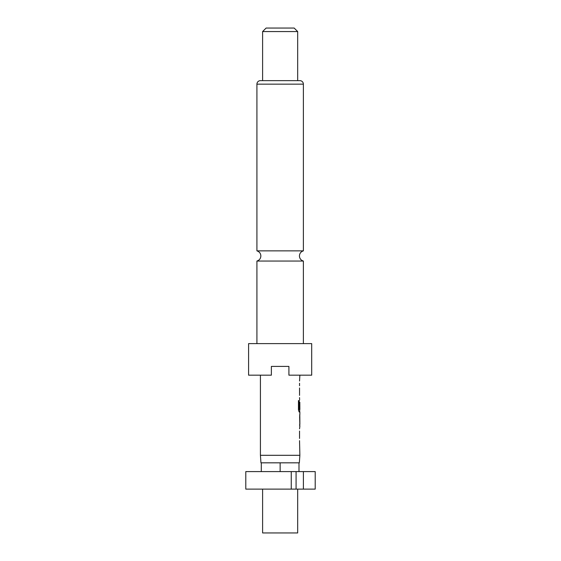 <?xml version="1.0" encoding="UTF-8"?>
<svg xmlns="http://www.w3.org/2000/svg" width="561" height="561" viewBox="0 0 561 561"><rect width="100%" height="100%" fill="white"/><g stroke="black" fill="none" stroke-linecap="round" stroke-linejoin="round"><path stroke-width="0.84" d="M256.917 343.613L256.917 261.047L303.375 261.047L303.375 343.613M262.611 489.122L262.611 532.95L297.674 532.95L297.674 489.122M299.869 455.301L260.423 455.301L260.949 462.825L299.343 462.825L299.869 455.301L299.539 440.673M311.699 343.613L248.586 343.613L248.586 375.169L271.377 375.169L271.377 366.403L288.908 366.403L288.908 375.169L311.699 375.169L311.699 343.613M303.375 84.15L256.917 84.15A3.506 3.506 0 0 1 260.423 80.644L299.869 80.644A3.506 3.506 0 0 1 303.375 84.15L303.375 250.865L256.917 250.865C259.385 251.665 260.704 253.362 260.858 255.956C260.704 258.551 259.385 260.248 256.917 261.047M297.674 31.556L262.611 31.556L262.611 80.644L297.674 80.644L297.674 31.556L294.167 28.05L266.117 28.05L262.611 31.556M256.917 84.15L256.917 250.865M299.539 438.464L299.539 431.03M299.539 428.821L299.869 426.318M299.805 414.46L299.805 426.318M299.869 414.46L299.869 411.956L299.118 411.956L299.693 411.956L299.693 409.509M299.153 409.362L299.153 400.617L298.452 400.617L298.452 409.895L299.118 411.956M299.195 409.509L299.869 409.509L299.819 402.216M299.693 402.069L299.539 408.499M299.637 400.105L299.539 397.602M299.539 395.393L299.539 387.953M299.539 385.744L299.539 383.24M299.539 381.031L299.869 375.169M260.423 455.301L260.423 375.169M299.819 416.816L299.869 424.109L299.826 416.669M296.082 471.591L291.25 471.591L291.25 489.122L303.396 489.122L303.396 471.591L296.082 471.591L296.082 489.122M303.396 489.122L315.205 489.122L315.205 471.591L303.396 471.591M291.25 471.591L245.795 471.591L245.795 489.122L291.25 489.122M298.992 471.591L298.992 462.825M280.142 471.591L280.142 462.825M261.3 471.591L261.3 462.825M298.985 409.362L298.985 400.617L298.452 400.617M299.819 423.962L299.644 416.816M303.375 261.047C300.906 260.248 299.588 258.551 299.427 255.956C299.588 253.362 300.906 251.665 303.375 250.865M299.693 426.016L299.693 424.109M299.693 416.669L299.693 414.761"/></g></svg>
